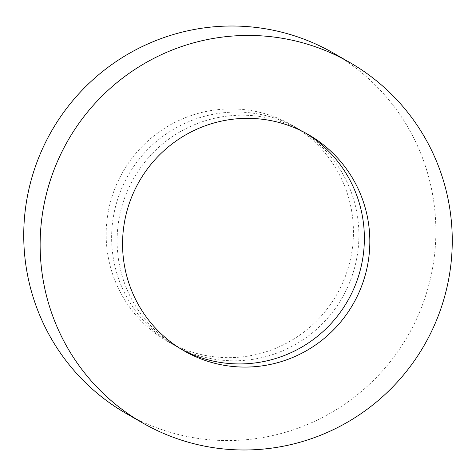 <?xml version="1.0" encoding="UTF-8"?>
<svg xmlns="http://www.w3.org/2000/svg" width="476" height="476" viewBox="0 0 476 476"><rect width="100%" height="100%" fill="white"/><g stroke="black" fill="none" stroke-linecap="round" stroke-linejoin="round"><path stroke-width="0.36" stroke-dasharray="2.38 1.78" d="M126.217 413.507A207.869 205.465 119.9 0 0 347.052 402.541A207.869 205.465 119.9 0 0 433.017 196.885A207.869 205.465 119.9 0 0 333.384 53.062M181.338 349.241A124.724 123.278 -60.1 0 1 178.583 347.706A124.724 123.278 -60.1 0 1 118.804 261.413A124.724 123.278 -60.1 0 1 170.384 138.016A124.724 123.278 -60.1 0 1 302.885 131.435A124.724 123.278 -60.1 0 1 305.598 133.042M357.196 214.587A124.724 123.278 119.9 0 0 297.417 128.294A124.724 123.278 119.9 0 0 164.916 134.875A124.724 123.278 119.9 0 0 113.336 258.272A124.724 123.278 119.9 0 0 173.115 344.565A124.724 123.278 119.9 0 0 305.616 337.984A124.724 123.278 119.9 0 0 357.196 214.587M351.728 211.445A124.724 123.278 119.9 0 0 291.949 125.152A124.724 123.278 119.9 0 0 159.448 131.733A124.724 123.278 119.9 0 0 107.874 255.13A124.724 123.278 119.9 0 0 167.647 341.417A124.724 123.278 119.9 0 0 300.148 334.842A124.724 123.278 119.9 0 0 351.728 211.445M302.885 131.435L308.353 134.583M291.949 125.152L297.417 128.294M167.647 341.417L173.115 344.565M178.583 347.706L184.051 350.848"/><path stroke-width="0.71" d="M349.783 62.493L333.384 53.062A207.869 205.465 119.9 0 0 112.55 64.034A207.869 205.465 119.9 0 0 26.585 269.69A207.869 205.465 119.9 0 0 126.217 413.507L142.616 422.938A207.869 205.465 119.9 0 0 363.45 411.966A207.869 205.465 119.9 0 0 449.415 206.31A207.869 205.465 119.9 0 0 349.783 62.493A207.869 205.465 119.9 0 0 128.948 73.459A207.869 205.465 119.9 0 0 42.983 279.115A207.869 205.465 119.9 0 0 142.616 422.938M368.127 220.87A124.724 123.278 119.9 0 0 308.353 134.583A124.724 123.278 119.9 0 0 175.852 141.158A124.724 123.278 119.9 0 0 124.272 264.555A124.724 123.278 119.9 0 0 184.051 350.848A124.724 123.278 119.9 0 0 316.552 344.267A124.724 123.278 119.9 0 0 368.127 220.87M305.598 133.042A124.724 123.278 -60.1 0 1 362.664 217.728A124.724 123.278 -60.1 0 1 312.381 340.197A124.724 123.278 -60.1 0 1 181.338 349.241"/></g></svg>
